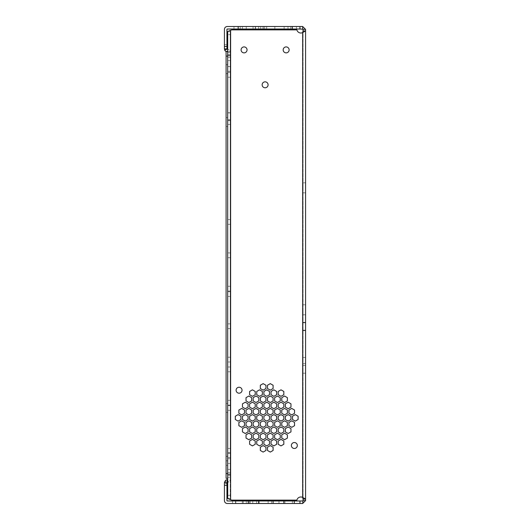 <?xml version="1.0" encoding="UTF-8"?>
<svg xmlns="http://www.w3.org/2000/svg" width="530" height="530" viewBox="0 0 530 530"><rect width="100%" height="100%" fill="white"/><g stroke="black" fill="none" stroke-linecap="round" stroke-linejoin="round"><path stroke-width="0.4" stroke-dasharray="2.65 1.99" d="M227.708 474.191L227.708 452.746L227.708 479.385L227.708 474.191L230.239 474.191L230.239 475.622L230.239 469.428L227.708 469.428L230.239 469.428L230.239 452.746L227.708 452.746L230.239 452.746L230.239 469.428L227.708 469.428L230.239 469.428L230.239 452.746L227.708 452.746L230.239 452.746L230.239 469.428L227.708 469.428L230.239 469.428L230.239 452.746L227.708 452.746L230.239 452.746L230.239 469.428L227.708 469.428L230.239 469.428L230.239 479.385L230.239 474.191L227.708 474.191M227.708 461.087L227.708 463.472L227.708 461.087M230.239 461.087L230.239 463.472L230.239 461.087M227.708 68.993L227.708 71.378L227.708 68.993M230.239 68.993L230.239 71.378L230.239 68.993M227.708 68.913L227.708 71.298L227.708 68.913M230.239 68.913L230.239 71.298L230.239 68.913M227.708 55.922L227.708 219.566L227.708 55.922M302.994 31.601L302.67 32.575A4.048 4.048 0 0 1 296.893 29.872L232.491 29.872A4.763 4.763 0 0 0 230.616 30.256L230.616 499.744A4.763 4.763 0 0 0 232.491 500.128L232.531 500.128A4.763 4.763 0 0 1 230.616 499.724L230.239 498.445L230.239 31.509L230.239 34.636L230.616 30.256A4.763 4.763 0 0 1 232.491 29.872A4.763 4.763 0 0 0 230.616 30.256L230.239 31.509L227.708 31.509L227.708 498.445L230.239 498.445L230.239 34.636L230.239 57.353L230.239 54.491L227.708 54.477L230.239 54.491L230.239 112.903L227.708 112.903M227.708 294.09L227.708 291.705L227.708 294.09M230.239 294.09L230.239 291.705L230.239 294.09M227.708 122.039L227.708 117.58L227.708 122.039M230.239 122.039L230.239 119.654L230.239 122.039M230.239 407.981L230.239 405.583L230.239 407.981M247.053 49.886A2.981 2.981 0 0 0 244.072 46.912A2.981 2.981 0 0 0 241.097 49.886A2.981 2.981 0 0 1 244.072 46.912A2.981 2.981 0 0 1 247.053 49.886A2.981 2.981 0 0 1 244.072 52.867A2.981 2.981 0 0 1 241.097 49.886A2.981 2.981 0 0 1 244.072 46.912A2.981 2.981 0 0 1 247.053 49.886A2.981 2.981 0 0 1 244.072 52.867A2.981 2.981 0 0 1 241.097 49.886A2.981 2.981 0 0 0 244.072 52.867A2.981 2.981 0 0 0 247.053 49.886M268.094 84.807A2.981 2.981 0 0 0 265.113 81.832A2.981 2.981 0 0 0 262.138 84.807A2.981 2.981 0 0 1 265.113 81.832A2.981 2.981 0 0 1 268.094 84.807A2.981 2.981 0 0 1 265.113 87.788A2.981 2.981 0 0 1 262.138 84.807A2.981 2.981 0 0 1 265.113 81.832A2.981 2.981 0 0 1 268.094 84.807A2.981 2.981 0 0 1 265.113 87.788A2.981 2.981 0 0 1 262.138 84.807A2.981 2.981 0 0 0 265.113 87.788A2.981 2.981 0 0 0 268.094 84.807M289.128 49.886A2.981 2.981 0 0 0 286.154 46.912A2.981 2.981 0 0 0 283.172 49.886A2.981 2.981 0 0 1 286.154 46.912A2.981 2.981 0 0 1 289.128 49.886A2.981 2.981 0 0 1 286.154 52.867A2.981 2.981 0 0 1 283.172 49.886A2.981 2.981 0 0 1 286.154 46.912A2.981 2.981 0 0 1 289.128 49.886A2.981 2.981 0 0 1 286.154 52.867A2.981 2.981 0 0 1 283.172 49.886A2.981 2.981 0 0 0 286.154 52.867A2.981 2.981 0 0 0 289.128 49.886M297.33 445.505A2.981 2.981 0 0 0 294.349 442.524A2.981 2.981 0 0 0 291.374 445.505A2.981 2.981 0 0 0 294.349 448.479A2.981 2.981 0 0 0 297.33 445.505M242.051 390.226A2.981 2.981 0 0 0 239.07 387.244A2.981 2.981 0 0 0 236.095 390.226A2.981 2.981 0 0 0 239.07 393.2A2.981 2.981 0 0 0 242.051 390.226M230.239 120.529L227.708 120.529M259.263 26.5L255.327 26.5L259.263 26.5M259.263 29.024L255.327 29.024L259.263 29.024M294.269 26.5L292.05 26.5L294.269 26.5M294.269 29.024L292.05 29.024L294.269 29.024M236.201 26.5L233.982 26.5L236.201 26.5M236.201 29.024L233.982 29.024L236.201 29.024M290.215 26.5L292.434 26.5L290.215 26.5M290.215 29.024L292.434 29.024L290.215 29.024M240.176 26.5L242.395 26.5L240.176 26.5M240.176 29.024L242.395 29.024L240.176 29.024M255.546 29.024L255.546 26.5L246.251 26.5L255.546 26.5L246.251 26.5L255.546 26.5L246.251 26.5L255.546 26.5L246.251 26.5L255.546 26.5L246.251 26.5L255.546 26.5L246.251 26.5L255.546 26.5L246.251 26.5L255.546 26.5L246.251 26.5L255.546 26.5L246.251 26.5L255.546 26.5L255.546 29.024L255.546 26.5L255.546 29.024L255.546 26.5L255.546 29.024L255.546 26.5L255.546 29.024L255.546 26.5L255.546 29.024L246.251 29.024L246.251 26.5L246.251 29.024L255.546 29.024L255.546 26.5L255.546 29.024L246.251 29.024L246.251 26.5L246.251 29.024L255.546 29.024L246.251 29.024L246.251 26.5L246.251 29.024L255.546 29.024L255.546 26.5L255.546 29.024L246.251 29.024L246.251 26.5L246.251 29.024L255.546 29.024L246.251 29.024L246.251 26.5L246.251 29.024L255.546 29.024L255.546 26.5L255.546 29.024L246.251 29.024L246.251 26.5L246.251 29.024L255.546 29.024L246.251 29.024L246.251 26.5L246.251 29.024L255.546 29.024L255.546 26.5L255.546 29.024L246.251 29.024L246.251 26.5L246.251 29.024L255.546 29.024L246.251 29.024L246.251 26.5L246.251 29.024L255.546 29.024M284.14 29.024L284.14 26.5L274.845 26.5L284.14 26.5L274.845 26.5L284.14 26.5L274.845 26.5L284.14 26.5L274.845 26.5L284.14 26.5L274.845 26.5L284.14 26.5L274.845 26.5L284.14 26.5L274.845 26.5L284.14 26.5L274.845 26.5L284.14 26.5L274.845 26.5L284.14 26.5L284.14 29.024L284.14 26.5L284.14 29.024L284.14 26.5L284.14 29.024L284.14 26.5L284.14 29.024L284.14 26.5L284.14 29.024L274.845 29.024L274.845 26.5L274.845 29.024L284.14 29.024L284.14 26.5L284.14 29.024L274.845 29.024L274.845 26.5L274.845 29.024L284.14 29.024L274.845 29.024L274.845 26.5L274.845 29.024L284.14 29.024L284.14 26.5L284.14 29.024L274.845 29.024L274.845 26.5L274.845 29.024L284.14 29.024L274.845 29.024L274.845 26.5L274.845 29.024L284.14 29.024L284.14 26.5L284.14 29.024L274.845 29.024L274.845 26.5L274.845 29.024L284.14 29.024L274.845 29.024L274.845 26.5L274.845 29.024L284.14 29.024L284.14 26.5L284.14 29.024L274.845 29.024L274.845 26.5L274.845 29.024L284.14 29.024L274.845 29.024L274.845 26.5L274.845 29.024L284.14 29.024M261.641 26.5L264.622 26.5L261.641 26.5M261.641 29.024L264.622 29.024L261.641 29.024M258.037 26.5L263.046 26.5L258.037 26.5M258.037 29.024L263.046 29.024L258.037 29.024M263.668 26.5L260.687 26.5L263.668 26.5M263.668 29.024L260.687 29.024L263.668 29.024M281.96 503.5L278.979 503.5L281.96 503.5M281.96 500.976L278.979 500.976L281.96 500.976M246.218 503.5L242.283 503.5L246.218 503.5M246.218 500.976L242.283 500.976L246.218 500.976M305.578 369.291L305.578 373.219L305.578 369.291M303.054 369.291L303.054 373.219L303.054 369.291M305.578 326.4L305.578 330.336L305.578 326.4M303.054 326.4L303.054 330.336L303.054 326.4M305.578 326.281L305.578 330.216L305.578 326.281M303.054 326.281L303.054 330.216L303.054 326.281M305.578 326.699L305.578 330.634L305.578 326.699M303.054 326.699L303.054 330.634L303.054 326.699M305.578 187.839L305.578 182.83L305.578 187.839M303.054 187.839L303.054 182.83L303.054 187.839M305.578 309.785L305.578 314.793L305.578 309.785M303.054 309.785L303.054 314.793L303.054 309.785M305.578 360.499L305.578 357.518L305.578 360.499M303.054 360.499L303.054 357.518L303.054 360.499M226.946 483.572L226.946 482.678L224.422 482.678L224.422 500.592A2.908 2.908 0 0 0 227.33 503.5L299.947 503.5L299.947 500.976L227.33 500.976A0.384 0.384 0 0 1 226.946 500.592L226.946 483.572L224.422 483.572M299.947 26.5L299.947 29.024L227.33 29.024A0.384 0.384 0 0 0 226.946 29.408L226.946 48.899L224.422 48.899L224.422 29.408A2.908 2.908 0 0 1 227.33 26.5L302.67 26.5L305.578 29.408L305.578 500.592L302.67 503.5L299.947 503.5M299.947 29.024L302.67 29.024L303.054 29.408L303.054 500.592L305.578 500.592M302.67 497.425L302.67 32.575L302.67 497.425A4.048 4.048 0 0 0 296.893 500.128A4.048 4.048 0 0 1 302.67 497.425L302.67 32.575A4.048 4.048 0 0 1 296.893 29.872A4.048 4.048 0 0 0 302.67 32.575L305.578 30.919L303.054 30.919L303.054 499.081L305.578 499.081L302.67 497.425A4.048 4.048 0 0 0 296.893 500.128L232.531 500.128A4.763 4.763 0 0 1 230.616 499.724L227.708 498.445L227.708 219.566L227.708 498.492L230.239 498.492L230.616 499.744M303.054 29.408L305.578 29.408M303.054 500.592L302.67 503.5M256.633 503.5L235.804 503.5L256.633 503.5L235.804 503.5L256.633 503.5L235.804 503.5L256.633 503.5L235.804 503.5L256.633 503.5L235.804 503.5L256.633 503.5L235.804 503.5L256.633 503.5L235.804 503.5L256.633 503.5L235.804 503.5L256.633 503.5L256.633 500.976L235.804 500.976L235.804 503.5L235.804 500.976L256.633 500.976L256.633 503.5L256.633 500.976L235.804 500.976L235.804 503.5L235.804 500.976L256.633 500.976L256.633 503.5L256.633 500.976L235.804 500.976L235.804 503.5L235.804 500.976L256.633 500.976L256.633 503.5L256.633 500.976L235.804 500.976L235.804 503.5L235.804 500.976L256.633 500.976L256.633 503.5L256.633 500.976L235.804 500.976L235.804 503.5L235.804 500.976L256.633 500.976L256.633 503.5L256.633 500.976L235.804 500.976L235.804 503.5L235.804 500.976L256.633 500.976L256.633 503.5L256.633 500.976L235.804 500.976L235.804 503.5L235.804 500.976L256.633 500.976L256.633 503.5L256.633 500.976L235.804 500.976L235.804 503.5L235.804 500.976L256.633 500.976L256.633 503.5M292.368 500.976L292.368 503.5L271.546 503.5L292.368 503.5L271.546 503.5L292.368 503.5L271.546 503.5L292.368 503.5L271.546 503.5L292.368 503.5L271.546 503.5L292.368 503.5L271.546 503.5L292.368 503.5L271.546 503.5L292.368 503.5L271.546 503.5L292.368 503.5L292.368 500.976L271.546 500.976L292.368 500.976L292.368 503.5L292.368 500.976L271.546 500.976L271.546 503.5L271.546 500.976L292.368 500.976L292.368 503.5L292.368 500.976L271.546 500.976L271.546 503.5L271.546 500.976L292.368 500.976L292.368 503.5L292.368 500.976L271.546 500.976L271.546 503.5L271.546 500.976L292.368 500.976L292.368 503.5L292.368 500.976L271.546 500.976L271.546 503.5L271.546 500.976L292.368 500.976L292.368 503.5L292.368 500.976L271.546 500.976L271.546 503.5L271.546 500.976L292.368 500.976L292.368 503.5L292.368 500.976L271.546 500.976L271.546 503.5L271.546 500.976L292.368 500.976L271.546 500.976L271.546 503.5L271.546 500.976L271.546 503.5L271.546 500.976L292.368 500.976L292.368 503.5L292.368 500.976M258.488 503.5L232.518 503.5L258.488 503.5L258.488 500.976L232.518 500.976L232.518 503.5L232.518 500.976L258.488 500.976L258.488 503.5M294.097 503.5L268.127 503.5L294.097 503.5L294.097 500.976L268.127 500.976L268.127 503.5L268.127 500.976L294.097 500.976L294.097 503.5M283.987 500.976L283.987 503.5L248.053 503.5L283.987 503.5L283.987 500.976L248.053 500.976L283.987 500.976M283.649 500.976L283.649 503.5L283.649 500.976M272.93 500.976L272.93 503.5L272.93 500.976M258.779 500.976L258.779 503.5L258.779 500.976M248.053 500.976L248.053 503.5L248.053 500.976M248.385 500.976L248.385 503.5L248.385 500.976M259.11 500.976L259.11 503.5L259.11 500.976M273.261 500.976L273.261 503.5L273.261 500.976M246.264 500.976L246.264 503.5L235.545 503.5L252.75 503.5L246.264 503.5L246.264 500.976L235.545 500.976L246.264 500.976L246.264 503.5L246.264 500.976L252.75 500.976L246.264 500.976M235.545 500.976L235.545 503.5L235.545 500.976M252.75 500.976L252.75 503.5L278.959 503.5L252.75 503.5L252.75 500.976L278.959 500.976L252.75 500.976L252.75 503.5L252.75 500.976M278.959 500.976L278.959 503.5L283.722 503.5L278.959 503.5L278.959 500.976L283.722 500.976L278.959 500.976L278.959 503.5L278.959 500.976M283.722 500.976L283.722 503.5L294.448 503.5L283.722 503.5L283.722 500.976L294.448 500.976L283.722 500.976L283.722 503.5L283.722 500.976M294.448 500.976L294.448 503.5L294.448 500.976M302.67 500.976L299.947 500.976M302.67 29.024L302.67 26.5M240.209 29.024L240.209 26.5L290.718 26.5L240.209 26.5L240.209 29.024L290.718 29.024L240.209 29.024M290.718 29.024L290.718 26.5L290.718 29.024M302.994 498.399L303.054 499.081M230.616 30.256L230.616 499.724L230.616 30.256L227.708 31.509L227.708 34.636L230.239 34.636L227.708 34.636M230.239 112.903L230.239 477.49L227.708 477.49L230.239 477.49L227.708 477.49L230.239 477.49L230.239 31.509L227.708 31.509M230.239 474.516L227.708 474.516L230.239 474.516M230.239 357.213L227.708 357.213L230.239 357.213M230.239 328.62L227.708 328.62L230.239 328.62M230.239 252.923L227.708 252.923L230.239 252.923M230.239 224.329L227.708 224.329L230.239 224.329M230.239 112.824L227.708 112.824M230.239 55.484L227.708 55.484M230.239 52.51L227.708 52.51L230.239 52.51M242.455 428.631L242.455 431.877L245.264 433.5L248.08 431.877L248.08 428.631L245.264 427.001L242.455 428.631M248.08 416.235L245.264 414.612L242.455 416.235L242.455 419.488L245.264 421.111L248.08 419.488L248.08 416.235M251.657 425.689L251.657 422.436L248.842 420.813L246.026 422.436L246.026 425.689L248.842 427.312L251.657 425.689M251.657 438.078L251.657 434.825L248.842 433.202L246.026 434.825L246.026 438.078L248.842 439.701L251.657 438.078M238.878 425.689L241.693 427.312L244.509 425.689L244.509 422.436L241.693 420.813L238.878 422.436L238.878 425.689M235.307 419.488L238.116 421.111L240.931 419.488L240.931 416.235L238.116 414.612L235.307 416.235L235.307 419.488M267.471 450.46L270.287 452.083L273.102 450.46L273.102 447.207L270.287 445.584L267.471 447.207L267.471 450.46M260.323 450.46L263.138 452.083L265.954 450.46L265.954 447.207L263.138 445.584L260.323 447.207L260.323 450.46M263.894 428.631L263.894 431.877L266.709 433.5L269.525 431.877L269.525 428.631L266.709 427.001L263.894 428.631M256.745 428.631L256.745 431.877L259.561 433.5L262.377 431.877L262.377 428.631L259.561 427.001L256.745 428.631M269.525 416.235L266.709 414.612L263.894 416.235L263.894 419.488L266.709 421.111L269.525 419.488L269.525 416.235M262.377 416.235L259.561 414.612L256.745 416.235L256.745 419.488L259.561 421.111L262.377 419.488L262.377 416.235M273.102 425.689L273.102 422.436L270.287 420.813L267.471 422.436L267.471 425.689L270.287 427.312L273.102 425.689M265.954 425.689L265.954 422.436L263.138 420.813L260.323 422.436L260.323 425.689L263.138 427.312L265.954 425.689M273.102 438.078L273.102 434.825L270.287 433.202L267.471 434.825L267.471 438.078L270.287 439.701L273.102 438.078M265.954 438.078L265.954 434.825L263.138 433.202L260.323 434.825L260.323 438.078L263.138 439.701L265.954 438.078M285.339 428.631L285.339 431.877L288.154 433.5L290.97 431.877L290.97 428.631L288.154 427.001L285.339 428.631M278.19 428.631L278.19 431.877L281.006 433.5L283.822 431.877L283.822 428.631L281.006 427.001L278.19 428.631M290.97 416.235L288.154 414.612L285.339 416.235L285.339 419.488L288.154 421.111L290.97 419.488L290.97 416.235M283.822 416.235L281.006 414.612L278.19 416.235L278.19 419.488L281.006 421.111L283.822 419.488L283.822 416.235M281.768 422.436L281.768 425.689L284.584 427.312L287.392 425.689L287.392 422.436L284.584 420.813L281.768 422.436M287.392 438.078L287.392 434.825L284.584 433.202L281.768 434.825L281.768 438.078L284.584 439.701L287.392 438.078M298.118 416.235L295.303 414.612L292.487 416.235L292.487 419.488L295.303 421.111L298.118 419.488L298.118 416.235M294.541 422.436L291.732 420.813L288.916 422.436L288.916 425.689L291.732 427.312L294.541 425.689L294.541 422.436M273.858 427.001L271.042 428.631L271.042 431.877L273.858 433.5L276.673 431.877L276.673 428.631L273.858 427.001M280.244 434.825L277.435 433.202L274.619 434.825L274.619 438.078L277.435 439.701L280.244 438.078L280.244 434.825M277.435 427.312L280.244 425.689L280.244 422.436L277.435 420.813L274.619 422.436L274.619 425.689L277.435 427.312M273.858 414.612L271.042 416.235L271.042 419.488L273.858 421.111L276.673 419.488L276.673 416.235L273.858 414.612M278.19 441.02L278.19 444.266L281.006 445.896L283.822 444.266L283.822 441.02L281.006 439.39L278.19 441.02M256.745 441.02L256.745 444.266L259.561 445.896L262.377 444.266L262.377 441.02L259.561 439.39L256.745 441.02M276.673 444.266L276.673 441.02L273.858 439.39L271.042 441.02L271.042 444.266L273.858 445.896L276.673 444.266M263.894 441.02L263.894 444.266L266.709 445.896L269.525 444.266L269.525 441.02L266.709 439.39L263.894 441.02M249.603 431.877L252.412 433.5L255.228 431.877L255.228 428.631L252.412 427.001L249.603 428.631L249.603 431.877M255.99 427.312L258.806 425.689L258.806 422.436L255.99 420.813L253.174 422.436L253.174 425.689L255.99 427.312M252.412 414.612L249.603 416.235L249.603 419.488L252.412 421.111L255.228 419.488L255.228 416.235L252.412 414.612M258.806 434.825L255.99 433.202L253.174 434.825L253.174 438.078L255.99 439.701L258.806 438.078L258.806 434.825M252.412 439.39L249.603 441.02L249.603 444.266L252.412 445.896L255.228 444.266L255.228 441.02L252.412 439.39M251.657 400.905L251.657 397.659L248.842 396.029L246.026 397.659L246.026 400.905L248.842 402.528L251.657 400.905M248.08 403.847L245.264 402.224L242.455 403.847L242.455 407.1L245.264 408.723L248.08 407.1L248.08 403.847M273.102 400.905L273.102 397.659L270.287 396.029L267.471 397.659L267.471 400.905L270.287 402.528L273.102 400.905M265.954 400.905L265.954 397.659L263.138 396.029L260.323 397.659L260.323 400.905L263.138 402.528L265.954 400.905M256.745 391.458L256.745 394.704L259.561 396.334L262.377 394.704L262.377 391.458L259.561 389.835L256.745 391.458M269.525 394.704L269.525 391.458L266.709 389.835L263.894 391.458L263.894 394.704L266.709 396.334L269.525 394.704M262.377 403.847L259.561 402.224L256.745 403.847L256.745 407.1L259.561 408.723L262.377 407.1L262.377 403.847M269.525 403.847L266.709 402.224L263.894 403.847L263.894 407.1L266.709 408.723L269.525 407.1L269.525 403.847M267.471 388.51L270.287 390.133L273.102 388.51L273.102 385.257L270.287 383.634L267.471 385.257L267.471 388.51M260.323 388.51L263.138 390.133L265.954 388.51L265.954 385.257L263.138 383.634L260.323 385.257L260.323 388.51M281.768 397.659L281.768 400.905L284.584 402.528L287.392 400.905L287.392 397.659L284.584 396.029L281.768 397.659M278.19 391.458L278.19 394.704L281.006 396.334L283.822 394.704L283.822 391.458L281.006 389.835L278.19 391.458M290.97 403.847L288.154 402.224L285.339 403.847L285.339 407.1L288.154 408.723L290.97 407.1L290.97 403.847M283.822 403.847L281.006 402.224L278.19 403.847L278.19 407.1L281.006 408.723L283.822 407.1L283.822 403.847M277.435 402.528L280.244 400.905L280.244 397.659L277.435 396.029L274.619 397.659L274.619 400.905L277.435 402.528M271.042 394.704L273.858 396.334L276.673 394.704L276.673 391.458L273.858 389.835L271.042 391.458L271.042 394.704M273.858 402.224L271.042 403.847L271.042 407.1L273.858 408.723L276.673 407.1L276.673 403.847L273.858 402.224M255.99 402.528L258.806 400.905L258.806 397.659L255.99 396.029L253.174 397.659L253.174 400.905L255.99 402.528M249.603 394.704L252.412 396.334L255.228 394.704L255.228 391.458L252.412 389.835L249.603 391.458L249.603 394.704M252.412 402.224L249.603 403.847L249.603 407.1L252.412 408.723L255.228 407.1L255.228 403.847L252.412 402.224M281.768 410.048L281.768 413.294L284.584 414.924L287.392 413.294L287.392 410.048L284.584 408.425L281.768 410.048M265.954 413.294L265.954 410.048L263.138 408.425L260.323 410.048L260.323 413.294L263.138 414.924L265.954 413.294M273.102 413.294L273.102 410.048L270.287 408.425L267.471 410.048L267.471 413.294L270.287 414.924L273.102 413.294M280.244 413.294L280.244 410.048L277.435 408.425L274.619 410.048L274.619 413.294L277.435 414.924L280.244 413.294M251.657 413.294L251.657 410.048L248.842 408.425L246.026 410.048L246.026 413.294L248.842 414.924L251.657 413.294M258.806 413.294L258.806 410.048L255.99 408.425L253.174 410.048L253.174 413.294L255.99 414.924L258.806 413.294M294.541 413.294L294.541 410.048L291.732 408.425L288.916 410.048L288.916 413.294L291.732 414.924L294.541 413.294M238.878 410.048L238.878 413.294L241.693 414.924L244.509 413.294L244.509 410.048L241.693 408.425L238.878 410.048M226.091 56.107L227.708 56.107L227.708 473.562L227.708 51.344L226.091 51.344L226.091 478.325L227.708 478.325L227.708 473.562L226.091 473.562M230.239 51.496L227.708 51.496L230.239 51.496M230.239 120.443L227.708 120.443M230.239 286.299L227.708 286.299L230.239 286.299M230.239 371.762L227.708 371.762L230.239 371.762M230.239 400.355L227.708 400.355L230.239 400.355M226.091 51.529A2.908 2.908 0 0 0 227.33 51.807A2.908 2.908 0 0 1 224.753 50.237L226.946 48.899M226.992 49.071L224.753 50.237L226.992 49.071A0.384 0.384 0 0 0 227.33 49.277A2.908 2.908 0 0 1 230.239 52.185L230.239 60.572L227.708 60.572L227.708 77.254L227.708 55.809L227.708 60.572L230.239 60.572L230.239 77.254L227.708 77.254L230.239 77.254L230.239 60.572L227.708 60.572L230.239 60.572L230.239 77.254L227.708 77.254L230.239 77.254L230.239 60.572L227.708 60.572L230.239 60.572L230.239 77.254L227.708 77.254L230.239 77.254L230.239 60.572L227.708 60.572L230.239 60.572L230.239 52.185A2.908 2.908 0 0 0 227.708 49.303M224.753 50.237L224.422 48.899M227.33 51.807A0.384 0.384 0 0 1 227.708 52.185A0.384 0.384 0 0 0 227.33 51.807M230.239 55.922L230.239 54.491L230.239 55.922M227.708 55.809L227.708 52.185L227.708 55.809L230.239 55.809L227.708 55.809M224.422 482.678L227.456 479.749L228.284 482.134A2.908 2.908 0 0 0 230.239 479.385A2.908 2.908 0 0 1 228.443 482.075L227.33 482.293L228.284 482.134L227.456 479.749A0.384 0.384 0 0 0 227.708 479.385M227.476 479.736L228.443 482.075L227.476 479.736M227.33 479.769L226.946 482.678M226.091 69.231L226.091 64.773L226.091 69.231M227.708 69.231L227.708 64.773L227.708 69.231M226.091 122.039L226.091 117.58L226.091 122.039M226.091 69.152L226.091 64.693L226.091 69.152M227.708 69.152L227.708 64.693L227.708 69.152M226.091 407.961L226.091 412.419L226.091 407.961M226.091 460.848L226.091 465.307L226.091 460.848M227.708 460.848L227.708 465.307L227.708 460.808L226.091 460.808L226.091 456.31L226.091 460.808L227.708 460.808L227.708 465.307L227.708 460.848M227.708 460.769L227.708 456.31L227.708 460.808L226.091 460.808L227.708 460.769M226.946 44.659L224.422 44.659M230.239 495.365L227.708 495.365L230.239 495.365M230.239 361.977L227.708 361.977M230.239 323.856L227.708 323.856M230.239 257.686L227.708 257.686M230.239 219.566L227.708 219.566L230.239 219.566M230.239 291.069L227.708 291.069M230.239 366.999L227.708 366.999M230.239 405.125L227.708 405.125M230.239 72.484L227.708 72.484L230.239 72.484M230.239 457.516L227.708 457.516L230.239 457.516M230.239 475.622L227.708 475.622L230.239 475.622M230.239 463.472L227.708 463.472M230.239 71.378L227.708 71.378M230.239 71.298L227.708 71.298L230.239 71.298M230.239 57.353L227.708 57.353L230.239 57.353M230.239 291.705L227.708 291.705L230.239 291.705M230.239 448.473L227.708 448.473L230.239 448.486M230.239 119.654L227.708 119.654L230.239 119.654M230.239 405.602L227.708 405.602M230.239 120.608L227.708 120.608M230.239 405.583L227.708 405.583M255.327 29.024L255.327 26.5L255.327 29.024M292.05 29.024L292.05 26.5L292.05 29.024M233.982 29.024L233.982 26.5L233.982 29.024M288.002 29.024L288.002 26.5L288.002 29.024M237.963 29.024L237.963 26.5L237.963 29.024M258.666 29.024L258.666 26.5L258.666 29.024M253.035 29.024L253.035 26.5M260.687 29.024L260.687 26.5M284.935 500.976L284.935 503.5L284.935 500.976M250.147 500.976L250.147 503.5L250.147 500.976M249.193 500.976L249.193 503.5L249.193 500.976M303.054 365.362L305.578 365.362M303.054 322.472L305.578 322.472M303.054 322.353L305.578 322.353M303.054 322.77L305.578 322.77M303.054 182.83L305.578 182.83L303.054 182.83M303.054 304.783L305.578 304.783L303.054 304.783M303.054 357.518L305.578 357.518M303.054 363.474L305.578 363.474M303.054 314.793L305.578 314.793L303.054 314.793M303.054 192.84L305.578 192.84L303.054 192.84M303.054 330.634L305.578 330.634M303.054 330.216L305.578 330.216M303.054 330.336L305.578 330.336M303.054 373.219L305.578 373.219M243.237 500.976L243.237 503.5L243.237 500.976M278.979 500.976L278.979 503.5L278.979 500.976M242.283 500.976L242.283 503.5L242.283 500.976M263.191 29.024L263.191 26.5L263.191 29.024M266.65 29.024L266.65 26.5M263.046 29.024L263.046 26.5M264.622 29.024L264.622 26.5L264.622 29.024M242.395 29.024L242.395 26.5L242.395 29.024M292.434 29.024L292.434 26.5L292.434 29.024M238.414 29.024L238.414 26.5L238.414 29.024M296.482 29.024L296.482 26.5L296.482 29.024M230.239 124.418L227.708 124.418L230.239 124.418M230.239 410.346L227.708 410.346L230.239 410.366M230.239 112.744L227.708 112.744M230.239 453.256L227.708 453.256L230.239 453.236M230.239 296.469L227.708 296.469L230.239 296.469M230.239 54.491L227.708 54.491M230.239 66.528L227.708 66.528L230.239 66.528M230.239 66.608L227.708 66.608M230.239 458.702L227.708 458.702M230.239 472.76L227.708 472.76L230.239 472.76M227.708 64.773L226.091 64.773M227.708 117.58L226.091 117.58L227.708 117.58M227.708 64.693L226.091 64.693L227.708 64.693M227.708 403.509L226.091 403.509L227.708 403.509M227.708 456.396L226.091 456.396M227.708 465.307L226.091 465.307M227.708 456.31L226.091 456.31L227.708 456.31M227.708 412.419L226.091 412.419L227.708 412.419M227.708 126.491L226.091 126.491L227.708 126.491M227.708 73.604L226.091 73.604L227.708 73.604M227.708 73.69L226.091 73.69"/><path stroke-width="0.79" d="M247.053 49.886A2.981 2.981 0 0 0 244.072 46.912A2.981 2.981 0 0 0 241.097 49.886A2.981 2.981 0 0 0 244.072 52.867A2.981 2.981 0 0 0 247.053 49.886M268.094 84.807A2.981 2.981 0 0 0 265.113 81.832A2.981 2.981 0 0 0 262.138 84.807A2.981 2.981 0 0 0 265.113 87.788A2.981 2.981 0 0 0 268.094 84.807M289.128 49.886A2.981 2.981 0 0 0 286.154 46.912A2.981 2.981 0 0 0 283.172 49.886A2.981 2.981 0 0 0 286.154 52.867A2.981 2.981 0 0 0 289.128 49.886M297.33 445.505A2.981 2.981 0 0 0 294.349 442.524A2.981 2.981 0 0 0 291.374 445.505A2.981 2.981 0 0 0 294.349 448.479A2.981 2.981 0 0 0 297.33 445.505M242.051 390.226A2.981 2.981 0 0 0 239.07 387.244A2.981 2.981 0 0 0 236.095 390.226A2.981 2.981 0 0 0 239.07 393.2A2.981 2.981 0 0 0 242.051 390.226M224.422 485.294L224.422 482.678L226.946 482.678L226.946 485.294L224.422 485.294L224.422 500.592A2.908 2.908 0 0 0 227.33 503.5L302.67 503.5L305.578 500.592L305.578 499.081L302.67 497.425L302.994 498.399M299.947 503.5L299.947 500.976L227.33 500.976A0.384 0.384 0 0 1 226.946 500.592L226.946 485.294M224.422 46.441L224.422 48.899L226.946 48.899L226.946 29.408A0.384 0.384 0 0 1 227.33 29.024L299.947 29.024L299.947 26.5L227.33 26.5A2.908 2.908 0 0 0 224.422 29.408L224.422 46.441L226.946 46.441M227.708 34.636L227.708 31.509L230.616 30.256A4.763 4.763 0 0 1 232.491 29.872L296.893 29.872A4.048 4.048 0 0 0 302.67 32.575L305.578 30.919L305.578 29.408L299.947 29.024M302.67 497.425L302.67 32.575L303.054 30.919L305.578 30.919L305.578 499.081L303.054 499.081L302.67 497.425A4.048 4.048 0 0 0 296.893 500.128L232.491 500.128A4.763 4.763 0 0 1 230.616 499.744L227.708 498.492L227.708 473.562L227.708 478.325L226.091 478.325L226.091 51.344L227.708 51.344L227.708 473.562L226.091 473.562M302.994 31.601L303.054 29.408M305.578 500.592L303.054 500.592L303.054 499.081M302.67 503.5L303.054 500.592M299.947 500.976L302.67 500.976M305.578 29.408L302.67 26.5L302.67 29.024M302.67 26.5L299.947 26.5M242.455 428.631L242.455 431.877L245.264 433.5L248.08 431.877L248.08 428.631L245.264 427.001L242.455 428.631M248.08 416.235L245.264 414.612L242.455 416.235L242.455 419.488L245.264 421.111L248.08 419.488L248.08 416.235M251.657 425.689L251.657 422.436L248.842 420.813L246.026 422.436L246.026 425.689L248.842 427.312L251.657 425.689M251.657 438.078L251.657 434.825L248.842 433.202L246.026 434.825L246.026 438.078L248.842 439.701L251.657 438.078M238.878 425.689L241.693 427.312L244.509 425.689L244.509 422.436L241.693 420.813L238.878 422.436L238.878 425.689M235.307 419.488L238.116 421.111L240.931 419.488L240.931 416.235L238.116 414.612L235.307 416.235L235.307 419.488M267.471 450.46L270.287 452.083L273.102 450.46L273.102 447.207L270.287 445.584L267.471 447.207L267.471 450.46M260.323 450.46L263.138 452.083L265.954 450.46L265.954 447.207L263.138 445.584L260.323 447.207L260.323 450.46M263.894 428.631L263.894 431.877L266.709 433.5L269.525 431.877L269.525 428.631L266.709 427.001L263.894 428.631M256.745 428.631L256.745 431.877L259.561 433.5L262.377 431.877L262.377 428.631L259.561 427.001L256.745 428.631M269.525 416.235L266.709 414.612L263.894 416.235L263.894 419.488L266.709 421.111L269.525 419.488L269.525 416.235M262.377 416.235L259.561 414.612L256.745 416.235L256.745 419.488L259.561 421.111L262.377 419.488L262.377 416.235M273.102 425.689L273.102 422.436L270.287 420.813L267.471 422.436L267.471 425.689L270.287 427.312L273.102 425.689M265.954 425.689L265.954 422.436L263.138 420.813L260.323 422.436L260.323 425.689L263.138 427.312L265.954 425.689M273.102 438.078L273.102 434.825L270.287 433.202L267.471 434.825L267.471 438.078L270.287 439.701L273.102 438.078M265.954 438.078L265.954 434.825L263.138 433.202L260.323 434.825L260.323 438.078L263.138 439.701L265.954 438.078M285.339 428.631L285.339 431.877L288.154 433.5L290.97 431.877L290.97 428.631L288.154 427.001L285.339 428.631M278.19 428.631L278.19 431.877L281.006 433.5L283.822 431.877L283.822 428.631L281.006 427.001L278.19 428.631M290.97 416.235L288.154 414.612L285.339 416.235L285.339 419.488L288.154 421.111L290.97 419.488L290.97 416.235M283.822 416.235L281.006 414.612L278.19 416.235L278.19 419.488L281.006 421.111L283.822 419.488L283.822 416.235M281.768 422.436L281.768 425.689L284.584 427.312L287.392 425.689L287.392 422.436L284.584 420.813L281.768 422.436M287.392 438.078L287.392 434.825L284.584 433.202L281.768 434.825L281.768 438.078L284.584 439.701L287.392 438.078M298.118 416.235L295.303 414.612L292.487 416.235L292.487 419.488L295.303 421.111L298.118 419.488L298.118 416.235M294.541 422.436L291.732 420.813L288.916 422.436L288.916 425.689L291.732 427.312L294.541 425.689L294.541 422.436M273.858 427.001L271.042 428.631L271.042 431.877L273.858 433.5L276.673 431.877L276.673 428.631L273.858 427.001M280.244 434.825L277.435 433.202L274.619 434.825L274.619 438.078L277.435 439.701L280.244 438.078L280.244 434.825M277.435 427.312L280.244 425.689L280.244 422.436L277.435 420.813L274.619 422.436L274.619 425.689L277.435 427.312M273.858 414.612L271.042 416.235L271.042 419.488L273.858 421.111L276.673 419.488L276.673 416.235L273.858 414.612M278.19 441.02L278.19 444.266L281.006 445.896L283.822 444.266L283.822 441.02L281.006 439.39L278.19 441.02M256.745 441.02L256.745 444.266L259.561 445.896L262.377 444.266L262.377 441.02L259.561 439.39L256.745 441.02M276.673 444.266L276.673 441.02L273.858 439.39L271.042 441.02L271.042 444.266L273.858 445.896L276.673 444.266M263.894 441.02L263.894 444.266L266.709 445.896L269.525 444.266L269.525 441.02L266.709 439.39L263.894 441.02M249.603 431.877L252.412 433.5L255.228 431.877L255.228 428.631L252.412 427.001L249.603 428.631L249.603 431.877M255.99 427.312L258.806 425.689L258.806 422.436L255.99 420.813L253.174 422.436L253.174 425.689L255.99 427.312M252.412 414.612L249.603 416.235L249.603 419.488L252.412 421.111L255.228 419.488L255.228 416.235L252.412 414.612M258.806 434.825L255.99 433.202L253.174 434.825L253.174 438.078L255.99 439.701L258.806 438.078L258.806 434.825M252.412 439.39L249.603 441.02L249.603 444.266L252.412 445.896L255.228 444.266L255.228 441.02L252.412 439.39M251.657 400.905L251.657 397.659L248.842 396.029L246.026 397.659L246.026 400.905L248.842 402.528L251.657 400.905M248.08 403.847L245.264 402.224L242.455 403.847L242.455 407.1L245.264 408.723L248.08 407.1L248.08 403.847M273.102 400.905L273.102 397.659L270.287 396.029L267.471 397.659L267.471 400.905L270.287 402.528L273.102 400.905M265.954 400.905L265.954 397.659L263.138 396.029L260.323 397.659L260.323 400.905L263.138 402.528L265.954 400.905M256.745 391.458L256.745 394.704L259.561 396.334L262.377 394.704L262.377 391.458L259.561 389.835L256.745 391.458M269.525 394.704L269.525 391.458L266.709 389.835L263.894 391.458L263.894 394.704L266.709 396.334L269.525 394.704M262.377 403.847L259.561 402.224L256.745 403.847L256.745 407.1L259.561 408.723L262.377 407.1L262.377 403.847M269.525 403.847L266.709 402.224L263.894 403.847L263.894 407.1L266.709 408.723L269.525 407.1L269.525 403.847M267.471 388.51L270.287 390.133L273.102 388.51L273.102 385.257L270.287 383.634L267.471 385.257L267.471 388.51M260.323 388.51L263.138 390.133L265.954 388.51L265.954 385.257L263.138 383.634L260.323 385.257L260.323 388.51M281.768 397.659L281.768 400.905L284.584 402.528L287.392 400.905L287.392 397.659L284.584 396.029L281.768 397.659M278.19 391.458L278.19 394.704L281.006 396.334L283.822 394.704L283.822 391.458L281.006 389.835L278.19 391.458M290.97 403.847L288.154 402.224L285.339 403.847L285.339 407.1L288.154 408.723L290.97 407.1L290.97 403.847M283.822 403.847L281.006 402.224L278.19 403.847L278.19 407.1L281.006 408.723L283.822 407.1L283.822 403.847M277.435 402.528L280.244 400.905L280.244 397.659L277.435 396.029L274.619 397.659L274.619 400.905L277.435 402.528M271.042 394.704L273.858 396.334L276.673 394.704L276.673 391.458L273.858 389.835L271.042 391.458L271.042 394.704M273.858 402.224L271.042 403.847L271.042 407.1L273.858 408.723L276.673 407.1L276.673 403.847L273.858 402.224M255.99 402.528L258.806 400.905L258.806 397.659L255.99 396.029L253.174 397.659L253.174 400.905L255.99 402.528M249.603 394.704L252.412 396.334L255.228 394.704L255.228 391.458L252.412 389.835L249.603 391.458L249.603 394.704M252.412 402.224L249.603 403.847L249.603 407.1L252.412 408.723L255.228 407.1L255.228 403.847L252.412 402.224M281.768 410.048L281.768 413.294L284.584 414.924L287.392 413.294L287.392 410.048L284.584 408.425L281.768 410.048M265.954 413.294L265.954 410.048L263.138 408.425L260.323 410.048L260.323 413.294L263.138 414.924L265.954 413.294M273.102 413.294L273.102 410.048L270.287 408.425L267.471 410.048L267.471 413.294L270.287 414.924L273.102 413.294M280.244 413.294L280.244 410.048L277.435 408.425L274.619 410.048L274.619 413.294L277.435 414.924L280.244 413.294M251.657 413.294L251.657 410.048L248.842 408.425L246.026 410.048L246.026 413.294L248.842 414.924L251.657 413.294M258.806 413.294L258.806 410.048L255.99 408.425L253.174 410.048L253.174 413.294L255.99 414.924L258.806 413.294M294.541 413.294L294.541 410.048L291.732 408.425L288.916 410.048L288.916 413.294L291.732 414.924L294.541 413.294M238.878 410.048L238.878 413.294L241.693 414.924L244.509 413.294L244.509 410.048L241.693 408.425L238.878 410.048M227.708 31.509L227.708 56.107L226.091 56.107M224.422 48.899L224.753 50.237A2.908 2.908 0 0 0 226.091 51.529M226.946 48.899L226.992 49.071A0.384 0.384 0 0 0 227.33 49.277A2.908 2.908 0 0 1 227.708 49.303M224.753 50.237L226.992 49.071M227.708 479.385A0.384 0.384 0 0 1 227.476 479.736L227.708 480.306M227.476 479.736L227.33 479.769C226.204 479.418 225.23 480.385 224.422 482.678M226.946 482.678L227.33 479.769M230.616 30.256L230.616 499.744"/></g></svg>
